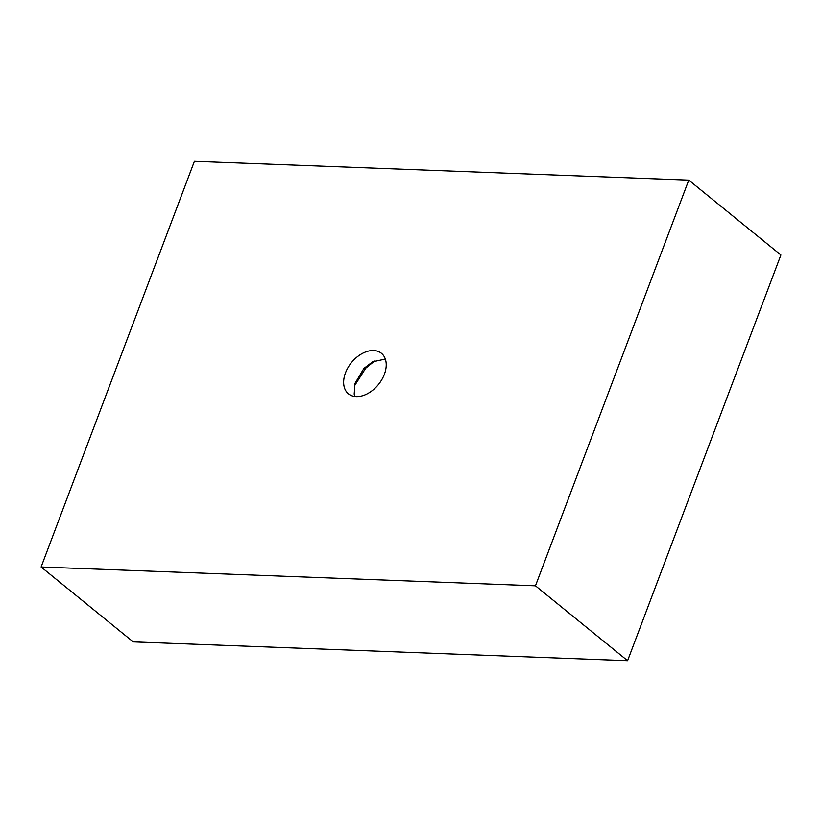 <?xml version="1.0" encoding="UTF-8"?>
<svg xmlns="http://www.w3.org/2000/svg" width="822" height="822" viewBox="0 0 822 822"><rect width="100%" height="100%" fill="white"/><g stroke="black" fill="none" stroke-linecap="round" stroke-linejoin="round"><path stroke-width="1.23" d="M354.827 396.481L354.19 394.098L355.001 383.412L363.879 368.451L372.592 361.844L385.323 359.029M356.224 396.605A26.129 17.385 129.1 0 1 348.456 393.841A26.129 17.385 129.1 0 1 348.014 367.547A26.129 17.385 129.1 0 1 373.64 350.521A26.129 17.385 129.1 0 1 381.408 353.285A26.129 17.385 129.1 0 1 381.85 379.579A26.129 17.385 129.1 0 1 356.224 396.605M688.764 180.121L535.461 585.819L41.1 566.995L194.403 161.297L688.764 180.121L780.9 255.005L627.597 660.703L535.461 585.819M627.597 660.703L133.236 641.879L41.1 566.995M374.976 360.724L365.708 368.215L354.364 386.042M363.879 368.451L365.708 368.215"/></g></svg>
